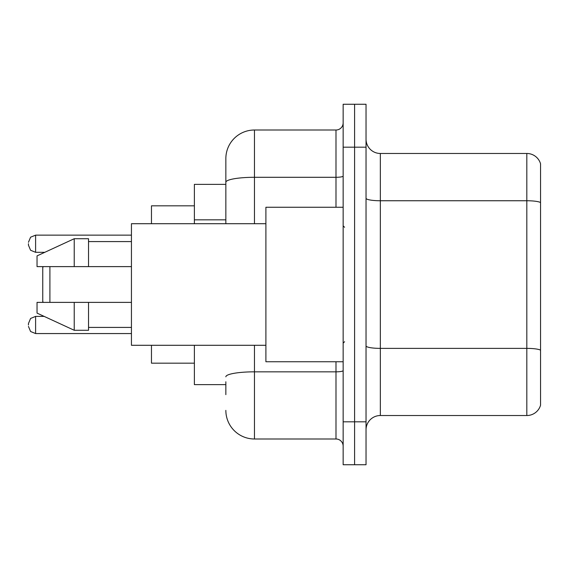 <?xml version="1.0" encoding="UTF-8"?>
<svg xmlns="http://www.w3.org/2000/svg" width="569" height="569" viewBox="0 0 569 569"><rect width="100%" height="100%" fill="white"/><g stroke="black" fill="none" stroke-linecap="round" stroke-linejoin="round"><path stroke-width="0.85" d="M225.85 209.819L225.85 182.265L225.85 184.37L194.385 184.37L194.385 223.709M225.85 384.63L194.385 384.63L194.385 345.291M225.85 394.644L225.85 381.771M343.15 421.821L343.15 464.738L354.594 464.738L354.594 421.821L354.594 464.738L366.038 464.738L366.038 421.821L354.594 421.821L354.594 147.179L354.594 421.821L343.15 421.821L343.15 147.179L354.594 147.179L354.594 104.262L354.594 147.179L366.038 147.179L366.038 421.821M366.038 147.179L366.038 104.262L343.15 104.262L343.15 147.179M254.464 345.291L254.464 438.991L335.995 438.991L335.995 361.742M225.85 223.709L225.85 158.623A28.606 28.606 0 0 1 254.464 130.009L335.995 130.009A7.155 7.155 0 0 0 343.15 122.861M225.85 158.623L225.85 174.356M343.15 446.139A7.155 7.155 0 0 0 335.995 438.991M254.464 438.991A28.606 28.606 0 0 1 225.85 410.377M366.038 429.837A14.303 14.303 0 0 1 380.341 415.526L526.816 415.526L526.816 153.474L380.341 153.474A14.303 14.303 0 0 1 366.038 139.163A14.303 14.303 0 0 0 380.341 153.474L380.341 415.526M540.55 163.772A14.303 14.303 0 0 0 526.816 153.474A14.303 14.303 0 0 1 540.55 163.772L540.55 405.228A14.303 14.303 0 0 1 526.816 415.526M540.55 202.742L540.55 358.314M43.472 266.619L42.753 267.338L42.753 301.662L43.472 302.381M49.908 266.619L49.908 302.381M151.468 345.291L151.468 363.171L194.385 363.171M194.385 205.829L151.468 205.829L151.468 223.709M343.15 207.258L265.901 207.258L265.901 361.742L343.15 361.742M265.901 223.709L131.439 223.709L131.439 345.291L265.901 345.291M74.226 266.619L37.035 266.619L37.035 255.894L74.226 238.724L74.226 266.619L131.439 266.619M74.226 238.724L88.529 238.724L88.529 266.619M131.439 302.381L88.529 302.381L88.529 330.276L74.226 330.276L74.226 302.381L37.035 302.381L37.035 313.106L74.226 330.276M37.035 302.381L46.502 302.381M88.529 302.381L74.226 302.381M28.45 324.984L28.45 323.555L28.45 324.984M28.45 243.731L28.45 245.161L28.45 243.731M225.85 219.833L194.385 219.833M343.15 370.59A7.155 1.245 0 0 1 335.995 371.834L254.464 371.834A28.606 4.965 180 0 0 225.85 376.806M254.464 130.009L254.464 177.293L335.995 177.293L335.995 130.009M225.85 182.265A28.606 4.965 180 0 1 254.464 177.293L254.464 223.709M335.995 207.258L335.995 177.293A7.155 1.245 0 0 0 343.15 176.049M540.55 202.543A14.303 2.482 180 0 0 526.816 200.75L380.341 200.75A14.303 2.482 -0 0 1 366.038 198.268M540.55 350.163A14.303 2.482 180 0 0 526.816 348.377L380.341 348.377A14.303 2.482 0 0 1 366.038 345.888M28.45 323.555L30.584 318.455L35.605 316.4L30.584 318.455L28.45 323.555L30.584 318.455L35.605 316.4L30.584 318.455L28.45 323.555L30.584 318.455L35.605 316.4L30.584 318.455L28.45 323.555L30.584 318.455L35.605 316.4L30.584 318.455L28.45 323.555L30.584 318.455L35.605 316.4L35.605 333.562L30.584 331.507L28.45 326.414L30.584 331.507L35.605 333.562L30.584 331.507L28.45 326.414L30.584 331.507L35.605 333.562L30.584 331.507L28.45 326.414L30.584 331.507L35.605 333.562L30.584 331.507L28.45 326.414L30.584 331.507L35.605 333.562L131.439 333.562M131.439 235.146L35.605 235.146L35.605 252.316L30.584 250.26L28.45 245.161M344.579 227.28L343.15 225.85M88.529 241.583L131.439 241.583M88.529 327.417L131.439 327.417M344.579 341.72L343.15 343.15M35.605 316.4L44.162 316.4M35.605 333.562L30.584 331.507L28.45 326.414M35.605 252.316L44.78 252.316M35.605 235.146L30.584 237.202L28.45 242.302"/></g></svg>
